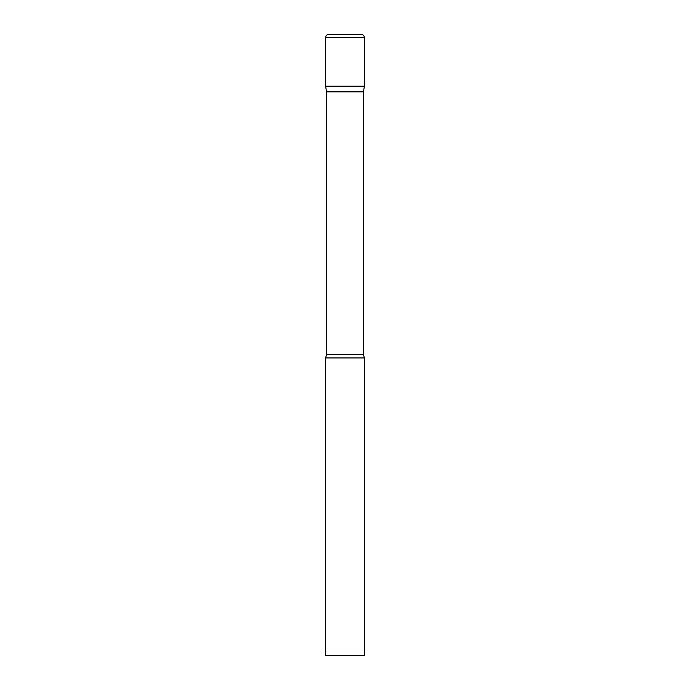 <?xml version="1.0" encoding="UTF-8"?>
<svg xmlns="http://www.w3.org/2000/svg" width="690" height="690" viewBox="0 0 690 690"><rect width="100%" height="100%" fill="white"/><g stroke="black" fill="none" stroke-linecap="round" stroke-linejoin="round"><path stroke-width="1.03" d="M363.423 91.83L363.423 354.582L326.577 354.582L326.577 91.83L363.423 91.83L364.406 86.25L325.594 86.25L364.406 86.25L364.406 37.605A3.105 3.105 0 0 0 361.301 34.5L328.699 34.5A3.105 3.105 0 0 0 325.594 37.605L364.406 37.605M326.577 91.83L325.594 86.25L325.594 37.605M345 357.938L325.594 357.938L325.594 655.5L364.406 655.5L364.406 357.938L345 357.938M326.577 354.582L325.594 357.938M363.423 354.582L364.406 357.938"/></g></svg>
